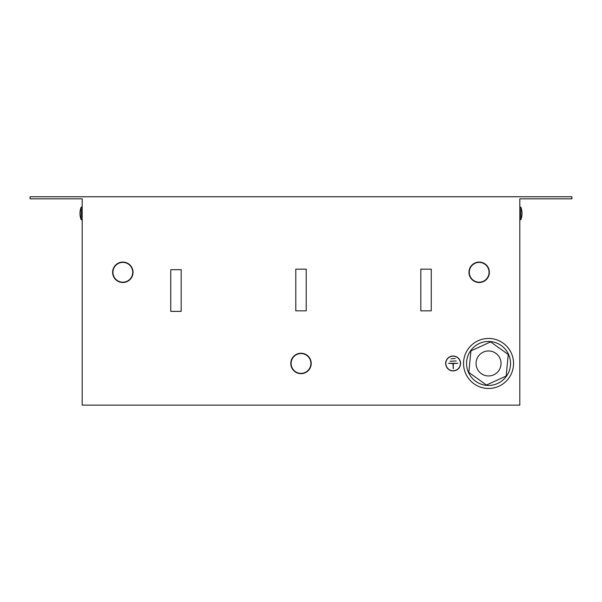 <?xml version="1.0" encoding="UTF-8"?>
<svg xmlns="http://www.w3.org/2000/svg" width="602" height="602" viewBox="0 0 602 602"><rect width="100%" height="100%" fill="white"/><g stroke="black" fill="none" stroke-linecap="round" stroke-linejoin="round"><path stroke-width="0.9" d="M519.804 219.677L520.843 219.677A17.315 17.315 0 0 0 520.843 207.171L520.843 219.677A17.315 17.315 0 0 0 522.017 213.424M81.157 219.677L81.157 207.171A17.315 17.315 0 0 0 81.157 219.677L82.196 219.677M479.169 262.081A10.211 10.211 0 0 1 489.381 272.292A10.211 10.211 0 0 1 479.169 282.504A10.211 10.211 0 0 1 468.958 272.292A10.211 10.211 0 0 1 479.169 262.081M479.169 262.397A9.895 9.895 0 0 1 489.065 272.292A9.895 9.895 0 0 1 479.169 282.188A9.895 9.895 0 0 1 469.274 272.292A9.895 9.895 0 0 1 479.169 262.397M122.831 262.081A10.211 10.211 0 0 1 133.042 272.292A10.211 10.211 0 0 1 122.831 282.504A10.211 10.211 0 0 1 112.619 272.292A10.211 10.211 0 0 1 122.831 262.081M122.831 262.397A9.895 9.895 0 0 1 132.726 272.292A9.895 9.895 0 0 1 122.831 282.188A9.895 9.895 0 0 1 112.935 272.292A9.895 9.895 0 0 1 122.831 262.397M301 353.246A10.211 10.211 0 0 1 311.211 363.457A10.211 10.211 0 0 1 301 373.669A10.211 10.211 0 0 1 290.789 363.457A10.211 10.211 0 0 1 301 353.246M301 353.562A9.895 9.895 0 0 1 310.895 363.457A9.895 9.895 0 0 1 301 373.36A9.895 9.895 0 0 1 291.105 363.457A9.895 9.895 0 0 1 301 353.562M498.486 355.872A12.507 12.507 0 0 1 496.131 373.398A12.507 12.507 0 0 1 478.605 371.043A12.507 12.507 0 0 1 480.96 353.524A12.507 12.507 0 0 1 498.486 355.872M496.943 383.783A21.988 21.988 0 0 0 508.863 355.067A21.988 21.988 0 0 0 480.148 343.14A21.988 21.988 0 0 0 468.228 371.855A21.988 21.988 0 0 0 496.943 383.783M498.095 386.574A25.006 25.006 0 0 0 511.655 353.908A25.006 25.006 0 0 0 478.996 340.348A25.006 25.006 0 0 0 465.436 373.007A25.006 25.006 0 0 0 498.095 386.574M460.568 363.457A7.45 7.45 0 0 0 453.118 356.008A7.45 7.45 0 0 0 445.668 363.457A7.45 7.45 0 0 0 453.118 370.907A7.45 7.45 0 0 0 460.568 363.457M445.826 363.457A7.292 7.292 0 0 0 453.118 370.757A7.292 7.292 0 0 0 460.417 363.457A7.292 7.292 0 0 0 453.118 356.166A7.292 7.292 0 0 0 445.826 363.457M337.466 405.138L264.534 405.138M571.9 196.756L30.1 196.756L30.1 198.833L82.196 198.833L82.196 405.138L519.804 405.138L519.804 198.833L571.9 198.833L571.9 196.756M453.276 368.672L453.276 363.616L457.806 363.307L448.43 363.307L452.967 363.616L453.276 368.672M449.995 361.275L456.248 360.959L449.995 361.275M451.033 358.769L455.202 358.461L451.033 358.769M170.757 311.362L170.757 269.688L181.179 269.688L181.179 311.362L170.757 311.362M431.243 269.169L431.243 310.843L420.821 310.843L420.821 269.169L431.243 269.169M306.207 269.169L295.793 269.169L295.793 310.843L306.207 310.843L306.207 269.169M486.461 385.017L506.169 376.047L508.254 354.488L490.638 341.906L470.922 350.876L468.838 372.427L486.461 385.017M82.196 207.171L81.157 207.171M519.804 207.171L520.843 207.171"/></g></svg>
